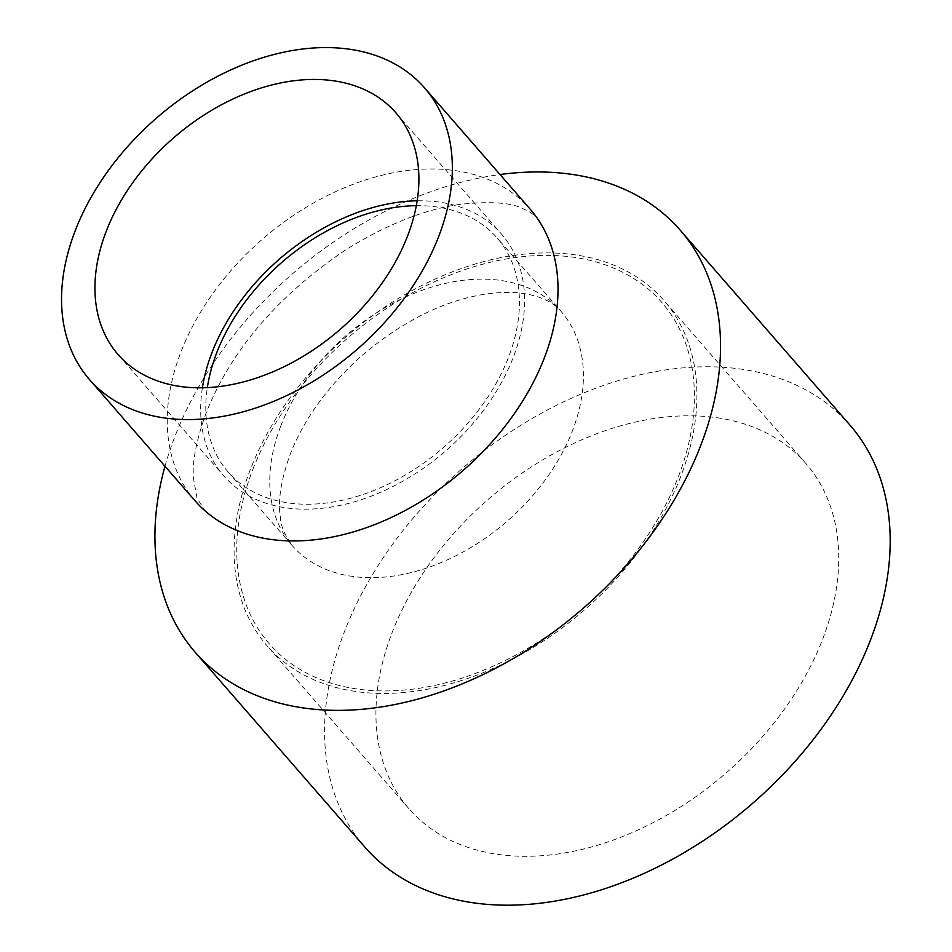 <?xml version="1.0" encoding="UTF-8"?>
<svg xmlns="http://www.w3.org/2000/svg" width="952" height="952" viewBox="0 0 952 952"><rect width="100%" height="100%" fill="white"/><g stroke="black" fill="none" stroke-linecap="round" stroke-linejoin="round"><path stroke-width="0.71" stroke-dasharray="4.76 3.57" d="M416.298 205.668A178.274 122.879 139 0 1 497.051 237.893A178.274 122.879 139 0 1 443.299 447.642A178.274 122.879 139 0 1 228.159 472.049A178.274 122.879 139 0 1 207.346 387.619M380.514 693.413A263.038 181.296 139 0 1 267.143 645.872A263.038 181.296 139 0 1 346.457 336.413A263.038 181.296 139 0 1 663.877 300.404A263.038 181.296 139 0 1 641.981 547.126A263.038 181.296 139 0 1 380.514 693.413M202.395 387.785A184.117 126.902 -41 0 0 223.756 475.881A184.117 126.902 -41 0 0 303.117 509.153A184.117 126.902 -41 0 0 486.139 406.766A184.117 126.902 -41 0 0 501.466 234.049A184.117 126.902 -41 0 0 417.143 200.789M522.351 856.288A263.038 181.296 -41 0 0 783.817 710.013A263.038 181.296 -41 0 0 805.713 463.291A263.038 181.296 -41 0 0 488.293 499.3A263.038 181.296 -41 0 0 408.979 808.76A263.038 181.296 -41 0 0 522.351 856.288M195.1 500.835A222.113 153.094 139 0 1 180.904 352.085A222.113 153.094 139 0 1 346.576 186.889A222.113 153.094 139 0 1 530.121 209.107M164.994 466.254A321.478 221.578 139 0 1 174.716 437.027A321.478 221.578 139 0 1 500.014 174.525M364.902 847.137A321.478 221.578 139 0 1 344.362 631.842A321.478 221.578 139 0 1 711.227 366.806A321.478 221.578 139 0 1 849.791 424.901M280.733 426.115A178.274 122.879 -41 0 0 292.133 545.496A178.274 122.879 -41 0 0 507.273 521.089A178.274 122.879 -41 0 0 561.025 311.352A178.274 122.879 -41 0 0 413.703 293.514A178.274 122.879 -41 0 0 280.733 426.115M252.732 469.764A260.11 179.285 139 0 1 644.694 286.183A260.11 179.285 139 0 1 499.11 663.473A260.11 179.285 139 0 1 252.732 469.764M228.159 472.049L292.133 545.496C284.565 534.619 280.709 525.552 280.554 518.281C277.567 501.954 280.769 480.689 290.134 454.509C303.521 420.034 326.667 387.726 359.558 357.607C401.03 321.871 442.977 300.713 485.389 294.12C500.99 291.931 514.401 291.836 525.635 293.859C541.807 296.762 553.612 302.593 561.025 311.352L497.051 237.893M118.072 354.525L223.756 475.881M395.782 112.693L501.466 234.049M805.713 463.291L663.877 300.404M408.979 808.76L267.143 645.872M538.844 220.626C536.964 216.378 531.133 212.165 521.339 207.988C509.986 202.562 489.971 201.3 461.292 204.216C425.651 208.94 387.059 224.184 345.54 249.936C277.556 295.965 231.074 350.324 206.096 413.013C196.362 440.098 192.137 461.744 193.411 477.928L197.052 498.372L205.311 511.057"/><path stroke-width="1.43" d="M207.346 387.619A178.274 122.879 139 0 1 216.77 352.656A178.274 122.879 139 0 1 416.298 205.668M417.143 200.789A184.117 126.902 -41 0 0 202.395 387.785M197.433 387.797A184.117 126.902 139 0 1 118.072 354.525A184.117 126.902 139 0 1 173.585 137.897A184.117 126.902 139 0 1 395.782 112.693A184.117 126.902 139 0 1 380.455 285.398A184.117 126.902 139 0 1 197.433 387.797M328.702 47.6A222.113 153.094 139 0 1 424.437 87.739A222.113 153.094 139 0 1 357.464 349.063A222.113 153.094 139 0 1 89.417 379.467A222.113 153.094 139 0 1 75.22 230.717A222.113 153.094 139 0 1 328.702 47.6M424.437 87.739L530.121 209.107A222.113 153.094 139 0 1 538.844 220.626A222.113 153.094 139 0 1 463.148 470.419A222.113 153.094 139 0 1 205.311 511.057A222.113 153.094 139 0 1 195.1 500.835L89.417 379.467M500.014 174.525A321.478 221.578 139 0 1 680.144 230.086A321.478 221.578 139 0 1 583.219 608.304A321.478 221.578 139 0 1 195.255 652.322A321.478 221.578 139 0 1 164.994 466.254M680.144 230.086L849.791 424.901A321.478 221.578 139 0 1 752.865 803.131A321.478 221.578 139 0 1 364.902 847.137L195.255 652.322"/></g></svg>

